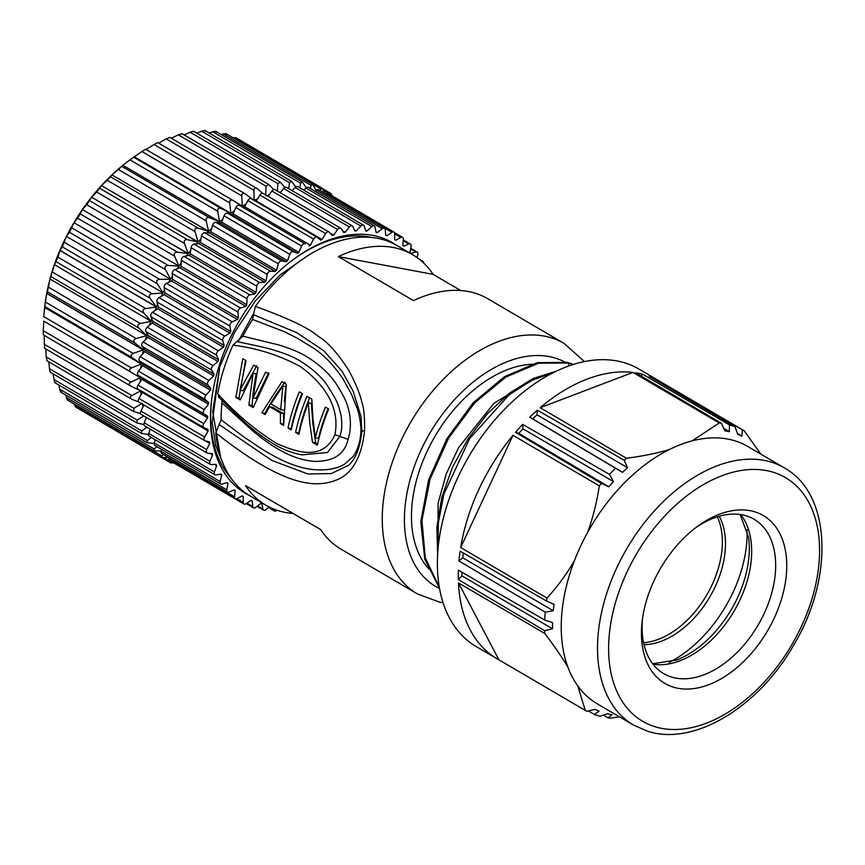 <?xml version="1.0" encoding="UTF-8"?>
<svg xmlns="http://www.w3.org/2000/svg" width="865" height="865" viewBox="0 0 865 865"><rect width="100%" height="100%" fill="white"/><g stroke="black" fill="none" stroke-linecap="round" stroke-linejoin="round"><path stroke-width="1.3" d="M245.563 360.348L238.989 397.997L235.831 397.403L242.795 358.726L246.049 360.64L239.994 390.212L253.661 365.095L258.019 367.647L253.034 397.857L256.148 398.441L268.68 372.674M253.034 397.857L265.62 372.101L268.885 374.015L253.218 407.588L248.871 405.047L253.099 373.28L240.178 399.954L235.831 397.403M239.994 390.212L243.108 390.796L256.721 365.668M238.989 397.997L240.578 398.927M253.099 373.28L256.159 373.853L253.477 389.747L252.039 405.642L253.596 406.55M248.871 405.047L252.039 405.642M280.714 409.61L282.855 385.995L270.929 403.879L280.714 409.61L283.644 410.161M282.855 385.995L285.915 386.568L284.271 401.803M261.922 412.692L265.187 414.595L269.545 406.637L280.422 413.005L280.401 423.515L283.666 425.429L286.283 384.201L281.936 381.649L261.922 412.692L265.685 413.632M284.985 382.222C279.968 388.234 267.804 407.112 265.079 413.275M269.545 406.637L272.659 407.22L283.525 413.589L283.634 424.142M280.422 413.005L283.525 413.589M280.401 423.515L283.569 424.11M288.013 427.97L291.278 429.883A145.147 92.458 120.4 0 1 302.588 393.759L299.333 391.845A145.147 92.458 120.4 0 0 288.013 427.97L291.516 428.759M301.982 393.391A140.444 89.452 120.4 0 0 291.181 428.564M328.073 408.68A140.444 89.452 120.4 0 0 318.461 438.458L315.325 437.874A145.147 92.458 120.4 0 1 325.424 407.123L328.689 409.037A145.147 92.458 120.4 0 0 317.368 445.161L312.481 442.296L309.724 422.574L308.351 402.82L311.4 403.393L312.806 423.158L315.639 442.891L317.617 444.048M309.594 397.857A140.444 89.452 120.4 0 0 298.793 433.019L299.128 433.224M298.793 433.019L295.625 432.424A145.147 92.458 120.4 0 1 306.945 396.3L311.832 399.165L312.914 418.476L315.325 437.874M295.625 432.424L298.89 434.338A145.147 92.458 120.4 0 1 308.351 402.82M312.481 442.296L315.639 442.891M219.299 397.424L217.742 393.78C236.48 414.367 256.224 430.975 276.951 443.594C296.349 452.136 322.786 461.532 334.928 434.663L339.848 436.393L327.511 452.503L301.971 454.86C292.5 453.184 283.125 449.605 273.859 444.123C262.484 437.236 251.553 428.781 241.043 418.79L218.369 396.873M412.681 254.732A145.147 92.458 120.4 0 0 393.056 247.466A145.147 92.458 120.4 0 0 338.356 256.602L433.127 274.367A145.147 92.458 120.4 0 0 412.681 254.732L397.024 245.552A145.147 92.458 120.4 0 0 377.4 238.297A145.147 92.458 120.4 0 0 255.37 306.394C288.164 318.244 309 328.159 317.887 336.117C327.316 341.502 337.685 353.039 348.995 370.717C355.947 383.909 360.305 394.732 362.1 403.209C363.938 408.085 364.76 417.233 364.587 430.651C362.197 452.557 354.704 473.804 334.917 480.594C314.903 487.86 283.742 486.66 215.785 432.878L219.126 424.542L271.859 460.44L307.81 473.977L331.284 473.588L348.53 465.327C355.688 459.11 360.11 447.756 361.819 431.246L361.062 416.671L353.082 391.099L342.162 371.377L323.748 350.725L296.771 332.668L253.477 314.752L252.569 319.455A137.308 87.451 120.4 0 0 242.892 336.204L279.611 345.146C291.246 348.79 300.566 352.801 307.572 357.169C321.445 365.906 331.738 376.005 338.464 387.455C345.481 399.154 347.914 404.496 349.914 416.054C350.941 424.737 350.314 432.478 348.065 439.29C344.713 454.103 333.749 461.467 315.184 461.391C303.464 460.742 291.267 456.731 278.595 449.368C270.734 444.859 262.095 438.696 252.699 430.867L222.002 402.917L221.84 400.279M219.126 424.542L221.148 419.871L243.487 436.695L261.046 448.481C272.778 455.79 283.114 461.11 292.046 464.429C300.523 467.478 308.026 469.219 314.579 469.663C320.774 470.149 326.397 469.911 331.457 468.938C339.512 467.111 338.842 467.014 344.216 464.451L353.061 456.623C357.796 449.616 360.391 441.41 360.867 431.981L362.23 431.581C361.289 431.116 362.078 430.813 364.587 430.651M252.569 319.455L284.023 331.565L296.965 338.01L312.406 347.46C323.175 354.207 333.393 364.716 343.059 378.989L351.352 394.029L356.964 407.912C359.645 414.8 361.386 427.71 360.867 431.981M222.002 402.917A137.308 87.451 120.4 0 0 221.148 419.871M334.928 434.663C341.08 403.22 318.666 379.973 300.555 366.674C279.579 355.277 257.056 348.108 232.977 345.146L242.892 336.204M236.794 341.578C243.238 342.918 265.955 347.568 271.632 349.449C282.963 352.682 291.927 356.207 298.522 360.035C312.816 368.631 322.937 377.951 328.895 387.985C336.896 401.144 337.599 401.868 340.94 414.659C342.324 423.396 341.967 430.64 339.848 436.393L348.065 439.29M603.294 715.128L608.009 717.874L612.052 714.706L607.446 713.755L599.975 716.231A160.836 102.448 120.4 0 1 594.417 714.49L599.067 711.138L594.861 709.332L587.086 711.344A160.836 102.448 120.4 0 1 585.237 710.381L577.798 685.934A149.072 94.955 120.4 0 0 597.196 703.786L633.526 725.065L647.225 731.098C693.406 746.646 757.924 707.57 793.119 646.09C834.076 578.739 831.676 493.85 784.209 467.803A149.072 94.955 120.4 0 0 771.472 462.18A149.072 94.955 120.4 0 0 621.654 557.957A149.072 94.955 120.4 0 0 633.526 725.065M594.417 714.49L588.438 710.998M587.411 532.808C592.72 518.632 596.688 502.987 599.326 485.881A160.836 102.448 -59.6 0 1 601.391 483.427L608.819 486.79L613.469 481.61L609.479 474.409A160.836 102.448 -59.6 0 1 615.534 468.257L622.595 472.333L627.547 467.749L624.173 460.267A160.836 102.448 -59.6 0 1 626.476 458.277C642.782 456.125 657.065 453.217 669.326 449.541A149.072 94.955 120.4 0 0 587.411 532.808A149.072 94.955 120.4 0 0 574.576 560.325A149.072 94.955 120.4 0 0 567.883 667.088C561.958 657.184 554.26 645.982 544.777 633.472A160.836 102.448 -59.6 0 1 544.68 630.736L552.465 628.758L552.508 622.638L544.745 620.064L458.396 570.143A160.836 102.448 -59.6 0 0 458.342 579.55L461.932 575.895L552.465 628.758M544.68 630.736L458.342 579.55M461.953 572.198L461.932 575.895M544.745 620.064A160.836 102.448 -59.6 0 1 545.242 612.182L553.254 610.744L554 604.343L546.539 601.034L460.126 551.146A160.836 102.448 -59.6 0 0 458.98 560.963L462.764 557.784L553.254 610.744M545.242 612.182L458.98 560.963M463.326 552.995L462.764 557.784M609.479 474.409L522.665 424.369L522.903 428.802L518.827 433.343L608.819 486.79M518.827 433.343L515.54 432.305A160.836 102.448 -59.6 0 1 522.665 424.369M601.391 483.427L515.54 432.305M522.903 428.802L613.469 481.61M624.173 460.267L537.327 410.161L537.035 414.832L532.689 418.855L622.595 472.333M532.689 418.855L529.715 417.2A160.836 102.448 -59.6 0 1 537.327 410.161M615.534 468.257L529.715 417.2M537.035 414.832L627.547 467.749M642.663 374.221A160.836 102.448 -59.6 0 0 635.591 372.772L721.421 423.255L724.762 430.759L729.368 431.7L729.455 424.91L642.663 374.221L641.16 376.048M723.681 428.326L729.368 431.7M655.594 379.021A160.836 102.448 -59.6 0 0 649.139 376.243L735.012 426.64L737.748 434.317L741.954 436.133L742.343 429.786L655.594 379.021L654.967 379.659M737.434 433.441L741.954 436.133M760.822 454.103L744.192 430.759L657.865 380.2A160.836 102.448 -59.6 0 1 659.681 381.216A160.836 102.448 -59.6 0 1 661.466 382.298M544.777 633.472L458.461 582.913L498.91 659.811A160.836 102.448 -59.6 0 1 497.105 658.795L476.226 646.566A160.836 102.448 -59.6 0 1 468.289 457.412A160.836 102.448 -59.6 0 1 636.997 367.971A160.836 102.448 -59.6 0 1 638.803 368.998L659.681 381.216M585.237 710.381L498.91 659.811M619.459 716.826L610.171 718.166A160.836 102.448 120.4 0 1 608.009 717.874M784.209 467.803L747.89 446.524A149.072 94.955 120.4 0 0 735.142 440.901A149.072 94.955 120.4 0 0 692.076 440.88L719.258 422.974L632.931 372.415L540.16 407.707A160.836 102.448 -59.6 0 1 632.931 372.415M626.476 458.277L540.16 407.707M717.312 516.816A79.634 50.721 -59.6 0 1 712.057 584.848A79.634 50.721 -59.6 0 1 643.56 642.727M643.982 644.674A79.634 50.721 120.4 0 0 715.193 586.686A79.634 50.721 -59.6 0 0 719.215 516.243M669.218 662.395A108.579 69.157 120.4 0 0 747.014 529.585M642.533 618.443A89.441 56.971 120.4 0 0 663.66 673.608A89.441 56.971 120.4 0 0 671.305 676.981A89.441 56.971 120.4 0 0 761.2 619.513A89.441 56.971 120.4 0 0 754.075 519.249A89.441 56.971 120.4 0 0 746.43 515.875A89.441 56.971 120.4 0 0 695.622 527.801M673.23 687.102A97.291 61.966 120.4 0 0 774.153 618.237A97.291 61.966 120.4 0 0 754.94 511.875A97.291 61.966 120.4 0 0 697.601 526.32A97.291 61.966 120.4 0 0 642.208 620.897A97.291 61.966 120.4 0 0 673.23 687.102M692.076 440.88A149.072 94.955 120.4 0 0 669.326 449.541M567.883 667.088A149.072 94.955 120.4 0 0 577.798 685.934M546.539 601.034A160.836 102.448 -59.6 0 1 547.004 598.083C558.033 585.897 567.224 573.311 574.576 560.325M599.326 485.881L512.999 435.322L460.677 547.523L547.004 598.083M497.105 658.795A160.836 102.448 -59.6 0 1 458.461 582.913M512.999 435.322A160.836 102.448 120.4 0 0 460.677 547.523M735.012 426.64A160.836 102.448 120.4 0 0 729.455 424.91M721.421 423.255A160.836 102.448 120.4 0 0 719.258 422.974M744.192 430.759A160.836 102.448 120.4 0 0 742.343 429.786M438.014 549.751L438.371 522.665L443.886 494.131L469.587 438.717L508.998 394.959L531.24 380.557L553.524 372.501M439.377 587.335L425.288 557.882L421.925 520.471L430.132 479.005L448.513 438.285L474.734 402.798L506.047 376.956L538.614 363.203L568.64 362.986L567.591 362.392L573.246 364.446M437.647 555.168L436.868 527.196L441.81 497.332L452.417 467.273L468.041 438.869L487.503 413.665L509.572 393.088L533.024 378.567L556.346 371.128M439.528 588.222L424.758 559.114L420.79 521.736L428.575 480.021L446.772 438.879L473.025 402.928L504.522 376.653L537.338 362.64L567.602 362.381M573.03 364.511L568.565 362.997L568.554 366.025M438.004 549.87L438.101 503.181L446.232 473.966L458.645 447.508L494.012 403.22L534.094 379.173M534.721 364.176A120.04 76.466 120.4 0 0 430.283 444.891A120.04 76.466 120.4 0 0 428.986 569.062M584.426 361.548L564.023 343.373A145.147 92.458 120.4 0 0 544.399 336.117A145.147 92.458 120.4 0 0 403.166 436.23A145.147 92.458 120.4 0 0 417.308 593.866L341.113 549.232A145.147 92.458 120.4 0 1 320.656 529.596L245.498 485.579A145.147 92.458 120.4 0 0 265.955 505.214A145.147 92.458 120.4 0 0 285.58 512.48A145.147 92.458 120.4 0 0 293.094 513.453M564.023 343.373L487.828 298.749A145.147 92.458 120.4 0 0 468.203 291.483A145.147 92.458 120.4 0 0 413.502 300.62L338.356 256.602M433.127 274.367L460.699 290.51M215.785 432.878A145.147 92.458 120.4 0 0 250.299 496.045L265.955 505.214M232.977 345.146A145.147 92.458 120.4 0 0 217.742 393.78M253.477 314.752L255.37 306.394M223.678 465.078L215.785 445.659L212.195 422.325L219.818 366.587L212.693 411.664L220.586 456.99M221.624 406.831L221.991 401.09M238.481 340.94L253.304 314.114M219.818 366.587L234.61 332.365L255.359 300.912L280.238 274.865L306.902 256.256M249.423 495.526A145.309 92.555 -59.6 0 1 211.611 400.019A145.309 92.555 -59.6 0 1 294.338 258.776A145.309 92.555 -59.6 0 1 379.984 237.194A145.309 92.555 -59.6 0 1 396.127 245.044M371.593 237.464A142.163 90.555 120.4 0 0 293.559 259.349M211.73 399.057A142.163 90.555 120.4 0 0 230.804 477.826M276.941 510.22A3.136 2 -59.6 0 1 274.389 510.945A3.136 2 -59.6 0 1 273.751 510.091L273.362 508.88M268.972 506.868L266.085 509.528A3.136 2 -59.6 0 1 263.63 510.155A3.136 2 -59.6 0 1 262.917 509.053L261.868 503.754A149.072 94.955 -59.6 0 1 260.668 503.484L255.683 507.409A3.136 2 -59.6 0 1 253.456 507.831A3.136 2 -59.6 0 1 252.71 506.479L252.191 500.835A149.072 94.955 -59.6 0 1 251.066 500.381L245.963 503.765A3.136 2 -59.6 0 1 243.984 504.014A3.136 2 -59.6 0 1 243.227 502.392L243.249 496.456L242.2 495.85L237.053 498.629A3.136 2 -59.6 0 1 235.312 498.737A3.136 2 -59.6 0 1 234.566 496.824L235.129 490.682L233.961 490.001M177.747 465.024A3.136 2 120.4 0 0 178.222 465.5L243.984 504.014M243.249 496.456A149.072 94.955 -59.6 0 1 242.222 495.84M168.87 457.693L168.816 458.309A3.136 2 120.4 0 0 169.551 460.223L235.312 498.737M235.129 490.682A149.072 94.955 -59.6 0 1 234.22 489.893L229.041 492.066A3.136 2 -59.6 0 1 227.549 492.055A3.136 2 -59.6 0 1 226.846 489.85L227.938 483.557L226.598 482.767M161.431 449.303L161.085 451.335A3.136 2 120.4 0 0 161.787 453.541L227.549 492.055M227.938 483.557A149.072 94.955 -59.6 0 1 227.138 482.605L222.013 484.141A3.136 2 -59.6 0 1 220.759 484.043A3.136 2 -59.6 0 1 220.121 481.535L221.743 475.166L220.153 474.236M155.192 439.744L154.359 443.021A3.136 2 120.4 0 0 154.997 445.529L220.759 484.043M221.743 475.166A149.072 94.955 -59.6 0 1 221.062 474.074L216.045 474.95A3.136 2 -59.6 0 1 215.028 474.799A3.136 2 -59.6 0 1 214.477 471.987L216.607 465.597L214.617 464.44M150.175 429.116L148.726 433.473A3.136 2 120.4 0 0 149.277 436.284L215.028 474.799M216.607 465.597A149.072 94.955 -59.6 0 1 216.066 464.375L211.201 464.592A3.136 2 -59.6 0 1 210.433 464.408A3.136 2 -59.6 0 1 209.99 461.294L212.595 454.968L209.914 453.401M146.401 417.503L144.228 422.78A3.136 2 120.4 0 0 144.671 425.894L210.433 464.408M212.595 454.968A149.072 94.955 -59.6 0 1 212.195 453.617L207.546 453.163A3.136 2 -59.6 0 1 206.995 452.99A3.136 2 -59.6 0 1 206.692 449.584L209.752 443.388L205.556 440.923M143.914 405.025L140.93 411.059A3.136 2 120.4 0 0 141.233 414.476L206.995 452.99M209.752 443.388A149.072 94.955 -59.6 0 1 209.492 441.929L205.102 440.815A3.136 2 -59.6 0 1 204.767 440.674A3.136 2 -59.6 0 1 204.616 436.976L208.097 430.975L142.347 392.461L138.865 398.451A3.136 2 120.4 0 0 139.006 402.16L204.767 440.674M142.271 391.564A149.072 94.955 120.4 0 0 142.347 392.461M208.097 430.975A149.072 94.955 -59.6 0 1 207.989 429.429L203.913 427.656A3.136 2 -59.6 0 1 203.783 427.591A3.136 2 -59.6 0 1 203.805 423.612L207.665 417.871L141.903 379.357L138.043 385.098A3.136 2 120.4 0 0 138.022 389.077A3.136 2 120.4 0 0 138.151 389.142L203.653 427.505M207.665 417.871A149.072 94.955 -59.6 0 1 207.697 416.26L203.989 413.859A3.136 2 -59.6 0 1 204.248 409.642L208.454 404.225L142.693 365.711L138.487 371.128A3.136 2 120.4 0 0 138.227 375.334L141.936 377.735A149.072 94.955 120.4 0 0 141.903 379.357M141.936 377.735L207.697 416.26M208.454 404.225A149.072 94.955 -59.6 0 1 208.627 402.56L205.319 399.543A3.136 2 -59.6 0 1 205.946 395.219L210.444 390.191L144.682 351.666L140.195 356.694A3.136 2 120.4 0 0 139.557 361.029L142.866 364.035A149.072 94.955 120.4 0 0 142.693 365.711M142.866 364.035L208.627 402.56M210.444 390.191A149.072 94.955 -59.6 0 1 210.768 388.471L207.892 384.893A3.136 2 -59.6 0 1 208.887 380.492L213.633 375.907L147.872 337.382L143.136 341.978A3.136 2 120.4 0 0 142.13 346.378L145.006 349.957A149.072 94.955 120.4 0 0 144.682 351.666M145.006 349.957L210.768 388.471M213.633 375.907A149.072 94.955 -59.6 0 1 214.098 374.177L211.676 370.058A3.136 2 -59.6 0 1 213.039 365.636L217.969 361.527L152.208 323.013L147.277 327.111A3.136 2 120.4 0 0 145.926 331.544L148.337 335.652A149.072 94.955 120.4 0 0 147.872 337.382M148.337 335.652L214.098 374.177M217.969 361.527A149.072 94.955 -59.6 0 1 218.564 359.808L216.65 355.201A3.136 2 -59.6 0 1 218.348 350.801L223.419 347.233L157.657 308.719L152.586 312.276A3.136 2 120.4 0 0 150.888 316.687L152.813 321.283A149.072 94.955 120.4 0 0 152.208 323.013M152.813 321.283L218.564 359.808M223.419 347.233A149.072 94.955 -59.6 0 1 224.143 345.524L222.738 340.486A3.136 2 -59.6 0 1 224.749 336.15L229.906 333.166L164.145 294.641L158.998 297.636A3.136 2 120.4 0 0 156.976 301.961L158.381 307.01A149.072 94.955 120.4 0 0 157.657 308.719M158.381 307.01L224.143 345.524M229.906 333.166A149.072 94.955 -59.6 0 1 230.76 331.49L229.874 326.073A3.136 2 -59.6 0 1 232.198 321.856L237.378 319.477L171.616 280.952L166.437 283.342A3.136 2 120.4 0 0 164.112 287.548L164.999 292.976A149.072 94.955 120.4 0 0 164.145 294.641M164.999 292.976L230.76 331.49M237.378 319.477A149.072 94.955 -59.6 0 1 238.34 317.855L237.994 312.114A3.136 2 -59.6 0 1 240.589 308.07L245.736 306.318L179.974 267.804L174.827 269.556A3.136 2 120.4 0 0 172.232 273.599L172.578 279.341A149.072 94.955 120.4 0 0 171.616 280.952M172.578 279.341L238.34 317.855M245.736 306.318A149.072 94.955 -59.6 0 1 246.795 304.772L247.001 298.771A3.136 2 -59.6 0 1 249.834 294.933L254.894 293.841L189.143 255.316L184.072 256.418A3.136 2 120.4 0 0 181.239 260.257L181.034 266.258A149.072 94.955 120.4 0 0 179.974 267.804M181.034 266.258L246.795 304.772M254.894 293.841A149.072 94.955 -59.6 0 1 256.051 292.381L256.797 286.185A3.136 2 -59.6 0 1 259.846 282.606L264.766 282.174L199.004 243.649L194.084 244.092A3.136 2 120.4 0 0 191.035 247.671L190.289 253.867A149.072 94.955 120.4 0 0 189.143 255.316M190.289 253.867L256.051 292.381M264.766 282.174A149.072 94.955 -59.6 0 1 265.998 280.822L267.263 274.497A3.136 2 -59.6 0 1 270.496 271.21L275.221 271.448L209.46 232.923L204.746 232.696A3.136 2 120.4 0 0 201.513 235.983L200.237 242.308A149.072 94.955 120.4 0 0 199.004 243.649M200.237 242.308L265.998 280.822M275.221 271.448A149.072 94.955 -59.6 0 1 276.519 270.226L278.303 263.836A3.136 2 -59.6 0 1 281.687 260.873L286.164 261.781L220.402 223.256L215.926 222.359A3.136 2 120.4 0 0 212.552 225.322L210.757 231.701A149.072 94.955 120.4 0 0 209.46 232.923M210.757 231.701L276.519 270.226M286.164 261.781A149.072 94.955 -59.6 0 1 287.504 260.689L289.797 254.321A3.136 2 -59.6 0 1 293.278 251.715L297.463 253.272L231.701 214.758L227.527 213.201A3.136 2 120.4 0 0 224.035 215.796L221.743 222.175A149.072 94.955 120.4 0 0 220.402 223.256M221.743 222.175L287.504 260.689M297.463 253.272A149.072 94.955 -59.6 0 1 298.836 252.331L301.604 246.038A3.136 2 -59.6 0 1 305.161 243.833L239.4 205.319A3.136 2 120.4 0 0 235.842 207.524L233.085 213.817A149.072 94.955 120.4 0 0 231.701 214.758M233.085 213.817L298.836 252.331M316.85 237.107L251.423 198.788A3.136 2 120.4 0 0 251.261 198.68A3.136 2 120.4 0 0 247.833 200.583L244.633 206.724A149.072 94.955 120.4 0 0 243.238 207.513M308.989 246.028A149.072 94.955 -59.6 0 1 310.394 245.238L313.595 239.108A3.136 2 -59.6 0 1 317.022 237.194A3.136 2 -59.6 0 1 317.185 237.313L320.634 240.113A149.072 94.955 -59.6 0 1 322.039 239.497L325.651 233.582A3.136 2 -59.6 0 1 328.916 231.961A3.136 2 -59.6 0 1 329.23 232.22L332.257 235.615A149.072 94.955 -59.6 0 1 333.652 235.161L337.631 229.528A3.136 2 -59.6 0 1 340.724 228.187A3.136 2 -59.6 0 1 341.167 228.62L343.74 232.555A149.072 94.955 -59.6 0 1 345.103 232.285L349.406 226.998A3.136 2 -59.6 0 1 352.304 225.906A3.136 2 -59.6 0 1 352.855 226.544L354.942 230.987A149.072 94.955 -59.6 0 1 356.272 230.89L360.856 226.003A3.136 2 -59.6 0 1 363.538 225.16A3.136 2 -59.6 0 1 364.176 226.014L365.754 230.912A149.072 94.955 -59.6 0 1 367.03 231.009L371.842 226.576A3.136 2 -59.6 0 1 374.296 225.949A3.136 2 -59.6 0 1 374.999 227.041L376.059 232.35A149.072 94.955 -59.6 0 1 377.259 232.62L382.243 228.695A3.136 2 -59.6 0 1 384.471 228.263A3.136 2 -59.6 0 1 385.217 229.625L385.736 235.269A149.072 94.955 -59.6 0 1 386.85 235.713L391.953 232.339A3.136 2 -59.6 0 1 393.943 232.079A3.136 2 -59.6 0 1 394.7 233.712L394.678 239.637A149.072 94.955 -59.6 0 1 395.705 240.265L400.873 237.475A3.136 2 -59.6 0 1 402.614 237.367A3.136 2 -59.6 0 1 403.35 239.281L402.787 245.422A149.072 94.955 -59.6 0 1 403.706 246.211L408.886 244.027A3.136 2 -59.6 0 1 410.378 244.038A3.136 2 -59.6 0 1 411.08 246.255L409.988 252.548A149.072 94.955 -59.6 0 1 410.789 253.488L415.914 251.953A3.136 2 -59.6 0 1 417.168 252.05A3.136 2 -59.6 0 1 417.806 254.559L417.049 257.554M244.633 206.724L310.394 245.238M263.468 193.706A3.136 2 120.4 0 0 263.155 193.446A3.136 2 120.4 0 0 259.889 195.068L256.278 200.983A149.072 94.955 120.4 0 0 255.662 201.253M256.278 200.983L322.039 239.497M329.9 232.966L333.652 235.161M340.724 228.187L274.962 189.662A3.136 2 120.4 0 0 271.87 191.014L268.107 196.344M342.605 230.825L345.103 232.285M352.304 225.906L286.542 187.391A3.136 2 120.4 0 0 283.655 188.483L280.195 192.733M354.391 229.787L356.272 230.89M363.538 225.16L297.776 186.645A3.136 2 120.4 0 0 295.095 187.489L292.121 190.657M365.495 230.112L367.03 231.009M374.296 225.949L308.535 187.435A3.136 2 120.4 0 0 306.08 188.062L303.788 190.17M375.961 231.863L377.259 232.62M384.471 228.263L318.709 189.749A3.136 2 120.4 0 0 316.482 190.181L315.098 191.273M385.714 235.053L386.85 235.713M393.943 232.079L328.181 193.565A3.136 2 120.4 0 0 326.202 193.825L325.943 193.987M421.655 261.187L421.882 261.144A3.136 2 -59.6 0 1 422.888 261.306A3.136 2 -59.6 0 1 423.645 262.992M324.905 193.382L322.158 188.224L320.872 189.013L233.15 137.632L236.037 137.784L322.158 188.224M320.428 190.754L320.872 189.013M332.441 196.063L330.917 193.555L329.868 194.192L323.791 190.624M116.224 359.051A96.112 61.22 -59.6 0 1 114.721 358.618M180.071 466.581L180.623 466.905M174.2 462.937L170.686 462.905L83.948 411.891M164.361 457.888L170.729 461.618L170.686 462.905M168.448 457.444L161.928 457.563L75.806 407.123L74.044 403.944M74.282 404.615L162.004 455.996L161.928 457.563M162.004 456.006L163.517 454.547M161.128 451.065L154.1 450.838L67.935 400.365M68.757 399.868C68.108 401.068 67.34 400.3 66.475 397.576L154.197 448.957L154.1 450.838M154.197 448.957L156.889 446.632M66.475 397.576L65.794 395.024M154.284 443.431L147.299 442.772L61.037 392.245M61.653 391.877C61.037 392.851 60.388 391.953 59.696 389.174L147.418 440.555L147.299 442.772M147.418 440.555L151.31 437.474M59.696 389.174L58.831 385.001M148.521 434.554L141.579 433.462L55.176 382.86M55.63 382.6C55.057 383.357 54.517 382.33 54.008 379.53L141.73 430.911L141.579 433.462M141.73 430.911L146.877 427.191M54.008 379.53L53.176 373.907M143.925 424.564L137.016 423.017L50.43 372.307M50.732 372.145C50.235 372.664 49.824 371.528 49.478 368.739L137.2 420.109L137.016 423.017M146.131 418.173A149.072 94.955 -59.6 0 1 145.785 417.135M137.2 420.109L143.644 415.881M49.478 368.739L48.84 361.873M140.584 413.589L133.653 411.545L46.861 360.705M47.034 360.618L46.159 356.91L133.87 408.291L133.653 411.545M143.006 406.853A149.072 94.955 -59.6 0 1 142.465 404.182M133.87 408.291L142.303 403.285M46.159 356.91L45.834 348.973M138.649 401.847L132.291 399.533C129.804 398.332 129.642 397.003 131.794 395.554L140.725 390.839L139.697 390.234M44.483 348.184L132.291 399.533M141.071 394.656A149.072 94.955 -59.6 0 1 140.725 390.839L131.091 386.255C128.712 384.839 128.68 383.444 130.972 382.06L140.357 377.702L131.923 372.761M44.147 335.361L44.569 348.152M130.831 372.123L43.801 321.153L43.25 330.69L43.369 334.874L131.091 386.255M140.335 381.692A149.072 94.955 -59.6 0 1 140.357 377.702L131.156 372.328C128.917 370.707 129.004 369.247 131.426 367.96L141.2 364.024L44.656 307.475L43.704 316.579L131.426 367.96M130.258 371.647L43.801 321.153M140.357 377.562A149.072 94.955 -59.6 0 1 140.379 376.729M140.822 368.112A149.072 94.955 -59.6 0 1 141.2 364.024L132.486 357.883L44.764 306.502L44.656 307.475M142.552 354.066A149.072 94.955 -59.6 0 1 143.266 349.968L46.71 293.419L44.764 306.502L44.666 307.335L141.222 363.884A149.072 94.955 -59.6 0 1 141.352 362.662M45.423 302.015L133.145 353.396C130.615 354.564 130.399 356.066 132.486 357.883M133.145 353.396L143.298 349.828L135.081 343.091L47.359 291.71L46.71 293.419A149.072 94.955 120.4 0 0 44.948 304.869L44.699 306.967M49.986 279.027L54.387 264.679A149.072 94.955 120.4 0 0 49.975 279.06A149.072 94.955 120.4 0 0 46.742 293.267L143.298 349.828A149.072 94.955 -59.6 0 1 143.601 348.217M47.359 291.71L48.397 287.148L136.119 338.529C133.491 339.567 133.145 341.091 135.081 343.091M145.493 339.696A149.072 94.955 -59.6 0 1 146.531 335.609A149.072 94.955 -59.6 0 1 147.093 333.544M136.119 338.529L146.574 335.642M48.397 287.148L49.986 279.049M146.607 335.598L50.051 279.049M146.596 335.588L138.908 328.116L51.186 276.735M52.592 272.151L140.314 323.532C137.6 324.418 137.135 325.943 138.908 328.116M149.623 325.164A149.072 94.955 -59.6 0 1 150.942 321.239A149.072 94.955 -59.6 0 1 151.786 318.839M140.314 323.532L150.975 321.283M54.398 264.658L57.955 257.175L145.677 308.556C142.898 309.27 142.314 310.795 143.914 313.119L151.007 321.218L54.452 264.679M154.911 310.643A149.072 94.955 -59.6 0 1 156.424 307.021L59.869 250.461A149.072 94.955 120.4 0 0 54.387 264.69M145.677 308.556L156.424 307.021L150.056 298.263L62.334 246.882L59.934 250.32L156.478 306.87A149.072 94.955 -59.6 0 1 157.614 304.253M57.955 257.175L59.934 250.32A149.072 94.955 120.4 0 1 66.421 236.404L163.042 292.824L66.421 236.404L62.334 246.882M64.421 242.395L152.143 293.776C149.331 294.305 148.639 295.808 150.056 298.263M161.312 296.295A149.072 94.955 -59.6 0 1 162.966 292.965L152.143 293.776M164.512 289.98A149.072 94.955 -59.6 0 0 163.042 292.824L157.257 283.709L69.535 232.328L66.486 236.264A149.072 94.955 120.4 0 1 73.968 222.694L77.731 218.229L82.38 209.568A149.072 94.955 120.4 0 0 73.968 222.694L69.535 232.328M71.946 227.96L159.657 279.341C156.825 279.687 156.024 281.136 157.257 283.709M168.751 282.282A149.072 94.955 -59.6 0 1 170.535 279.222A149.072 94.955 -59.6 0 1 172.384 276.162M159.657 279.341L170.556 279.276L74.022 222.705M170.589 279.222L165.453 269.61L77.731 218.229M80.413 214.044L168.134 265.425C165.291 265.555 164.404 266.95 165.453 269.61M177.141 268.766A149.072 94.955 -59.6 0 1 178.947 266.106A149.072 94.955 -59.6 0 1 181.153 262.96M168.134 265.425L178.969 266.161M178.99 266.15L82.434 209.59M179.001 266.106L174.535 256.137L86.814 204.756L82.391 209.546A149.072 94.955 120.4 0 1 91.549 197.188L86.814 204.756M89.755 200.788L177.476 252.169C174.654 252.093 173.67 253.413 174.535 256.137M186.386 255.921A149.072 94.955 -59.6 0 1 188.094 253.737L91.549 197.188L188.202 253.618L184.418 243.433L96.707 192.052L91.647 197.058A149.072 94.955 120.4 0 1 101.454 185.564L96.707 192.052M177.476 252.169L188.202 253.618A149.072 94.955 -59.6 0 1 190.689 250.536M99.864 188.354L187.586 239.724C184.786 239.421 183.737 240.654 184.418 243.433M196.409 243.887A149.072 94.955 -59.6 0 1 197.999 242.124L101.454 185.564L198.107 242.005L194.993 231.636L107.271 180.255L101.551 185.456A149.072 94.955 120.4 0 1 111.942 174.892L107.271 180.255M187.586 239.724L198.107 242.005A149.072 94.955 -59.6 0 1 200.896 239.01M110.623 176.849L198.345 228.23C195.598 227.7 194.484 228.836 194.993 231.636M207.07 232.804A149.072 94.955 -59.6 0 1 208.487 231.452L111.942 174.892L208.606 231.344L206.14 220.867L118.418 169.486L112.05 174.795A149.072 94.955 120.4 0 1 122.895 165.291L118.418 169.486M198.345 228.23L208.606 231.344A149.072 94.955 -59.6 0 1 211.655 228.522M121.922 166.426L209.633 217.807C206.962 217.05 205.794 218.067 206.14 220.867M218.25 222.824A149.072 94.955 -59.6 0 1 219.451 221.84L122.895 165.291L219.569 221.754L217.731 211.255L130.01 159.874L123.014 165.193A149.072 94.955 120.4 0 1 129.826 159.96L133.621 157.181L130.01 159.874M209.633 217.807L219.569 221.754A149.072 94.955 -59.6 0 1 222.824 219.18M229.82 214.055A149.072 94.955 -59.6 0 1 230.76 213.406L134.216 156.857L133.621 157.181L221.343 208.562C218.758 207.578 217.547 208.476 217.731 211.255M221.343 208.562L230.879 213.331L229.647 202.897L141.925 151.516L134.216 156.857M134.334 156.77L230.879 213.331A149.072 94.955 -59.6 0 1 234.285 211.071M229.647 202.897C229.625 200.161 230.847 199.404 233.334 200.604L145.612 149.223L141.925 151.516M241.649 206.605A149.072 94.955 -59.6 0 1 242.308 206.227L241.757 195.89L154.035 144.509L145.871 149.613M233.334 200.604L242.308 206.227M238.989 204.151L242.427 206.162A149.072 94.955 -59.6 0 1 245.909 204.281M241.757 195.89C241.876 193.23 243.108 192.603 245.476 194.03L157.744 142.606L154.035 144.509M245.476 194.03L253.953 200.399M257.565 198.874A149.072 94.955 -59.6 0 0 254.094 200.334L253.932 190.3L166.21 138.919L158.663 143.147M253.932 190.3C254.169 187.737 255.402 187.262 257.64 188.894L169.908 137.394L166.21 138.919M257.64 188.894L262.538 193.263M265.696 195.933L266.02 186.202L178.309 134.832L171.378 138.259M273.772 189.554L268.701 184.461L266.02 186.202M266.809 195.577A149.072 94.955 -59.6 0 1 269.134 194.895M181.964 133.88L178.309 134.832M277.319 191.046L277.914 183.639L190.192 132.258L184.083 134.897M284.931 187.435L280.292 182.104L277.914 183.639M279.795 192.495A149.072 94.955 -59.6 0 1 280.476 192.387M193.76 131.794C194.009 131.058 192.819 131.221 190.192 132.258M288.683 188.646L289.472 182.645L201.75 131.264L196.669 133.124M295.819 186.883L291.559 181.304L289.472 182.645M205.189 131.264C205.6 130.366 204.454 130.366 201.75 131.264M299.744 187.802L300.566 183.207M209.049 132.972L212.844 131.826C215.612 131.102 216.704 131.264 216.12 132.313M306.286 187.878L302.372 182.061L300.555 183.207L212.833 131.826M310.394 188.516L311.065 185.337L312.6 184.375L316.179 190.419M221.148 134.486L223.343 133.956C226.154 133.415 227.181 133.74 226.425 134.918M748.549 537.219L748.56 537.273A91.366 58.193 -59.6 0 1 676.69 659.984L676.646 659.995M740.71 514.556A89.441 56.971 -59.6 0 1 734.039 611.177A89.441 56.971 -59.6 0 1 653.032 664.255M773.396 472.301A141.222 89.96 120.4 0 0 626.898 572.262A141.222 89.96 120.4 0 0 654.783 726.665A141.222 89.96 120.4 0 0 801.282 626.714A141.222 89.96 120.4 0 0 773.396 472.301M565.094 362.219A129.458 82.456 120.4 0 0 549.026 356.553A129.458 82.456 120.4 0 0 421.558 448.957A129.458 82.456 120.4 0 0 439.582 588.514M268.691 507.128L273.751 510.091M257.565 505.917L262.917 509.053M246.958 503.106L252.71 506.479M236.924 498.694L243.227 502.392M168.816 458.309L234.566 496.824M161.085 451.335L226.846 489.85M154.359 443.021L220.121 481.535M148.726 433.473L214.477 471.987M144.228 422.78L209.99 461.294M140.93 411.059L206.692 449.584M138.865 398.451L204.616 436.976M138.043 385.098L203.805 423.612M203.989 413.859L138.227 375.334M138.487 371.128L204.248 409.642M205.319 399.543L139.557 361.029M140.195 356.694L205.946 395.219M207.892 384.893L142.13 346.378M143.136 341.978L208.887 380.492M211.676 370.058L145.926 331.544M147.277 327.111L213.039 365.636M216.65 355.201L150.888 316.687M152.586 312.276L218.348 350.801M222.738 340.486L156.976 301.961M158.998 297.636L224.749 336.15M229.874 326.073L164.112 287.548M166.437 283.342L232.198 321.856M237.994 312.114L172.232 273.599M174.827 269.556L240.589 308.07M247.001 298.771L181.239 260.257M184.072 256.418L249.834 294.933M256.797 286.185L191.035 247.671M194.084 244.092L259.846 282.606M267.263 274.497L201.513 235.983M204.746 232.696L270.496 271.21M278.303 263.836L212.552 225.322M215.926 222.359L281.687 260.873M289.797 254.321L224.035 215.796M227.527 213.201L293.278 251.715M301.604 246.038L235.842 207.524M239.4 205.319L305.161 243.833M313.595 239.108L247.833 200.583M325.651 233.582L259.889 195.068M337.631 229.528L271.87 191.014M349.406 226.998L283.655 188.483M360.856 226.003L295.095 187.489M371.842 226.576L306.08 188.062M382.243 228.695L316.482 190.181M391.953 232.339L326.202 193.825M400.873 237.475L394.7 233.853M408.886 244.027L403.22 240.719M415.914 251.953L410.626 248.861M421.882 261.144L421.039 260.657M44.072 344.173L131.794 395.554M43.25 330.69L130.972 382.06M143.914 313.119L56.193 261.738M145.612 149.223L233.085 200.464M311.065 185.337L223.343 133.956M748.56 537.273L740.116 514.47M676.69 659.984L652.664 663.769M417.308 593.866L439.853 602.235L443.139 602.764M274.389 510.945L268.377 507.42M263.63 510.155L257.067 506.306M253.456 507.831L246.222 503.592M203.783 427.591L138.022 389.077M317.022 237.194L251.261 198.68M328.916 231.961L263.155 193.446M402.614 237.367L394.418 232.566M410.378 244.038L403.295 239.897M417.168 252.05L410.724 248.287M422.888 261.306L419.103 259.089M330.917 193.555L322.775 188.786M180.277 466.765L173.843 463.002M268.701 184.461L181.953 133.653M280.292 182.104L193.76 131.415M291.559 181.304L205.189 130.712M302.372 182.061L216.131 131.545M312.6 184.375L226.446 133.913"/></g></svg>
